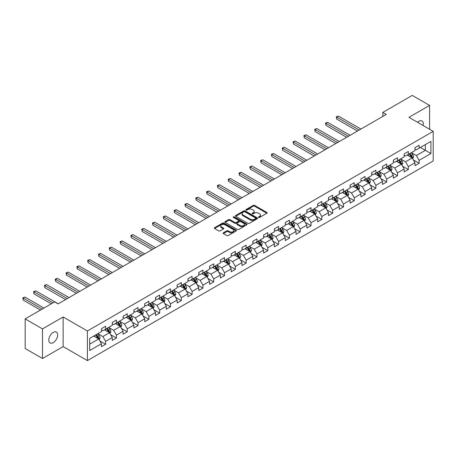<?xml version="1.0" encoding="UTF-8"?>
<svg xmlns="http://www.w3.org/2000/svg" width="456" height="456" viewBox="0 0 456 456"><rect width="100%" height="100%" fill="white"/><g stroke="black" fill="none" stroke-linecap="round" stroke-linejoin="round"><path stroke-width="0.68" d="M258.655 217.409A0.673 0.388 0 0 0 259.606 217.409L266.834 213.237A0.963 0.553 0 0 0 267.119 212.844A0.963 0.553 0 0 0 266.834 212.45L254.59 205.382A0.963 0.553 0 0 0 253.234 205.382L246.006 209.555A0.673 0.388 0 0 0 246.958 210.102L247.893 209.566A3.078 1.778 0 0 1 252.248 209.566L253.268 210.153A3.078 1.778 0 0 1 254.169 211.413A3.078 1.778 0 0 1 253.268 212.667L252.328 213.208A0.673 0.388 0 0 0 253.285 213.756L254.22 213.214A3.078 1.778 0 0 1 258.569 213.214L259.589 213.807A3.078 1.778 0 0 1 260.496 215.061A3.078 1.778 0 0 1 259.589 216.321L258.655 216.856A0.673 0.388 0 0 0 258.655 217.409L258.655 216.856M53.238 342.627A6.27 3.619 120 0 0 57.331 337.098A6.27 3.619 120 0 0 56.373 332.071A6.27 3.619 120 0 0 53.238 332.384A6.27 3.619 120 0 0 49.14 337.913A6.27 3.619 120 0 0 50.097 342.935A6.27 3.619 120 0 0 53.238 342.627M423.088 125.503A6.27 3.619 120 0 0 421.994 120.982A6.27 3.619 120 0 0 418.853 121.296A6.27 3.619 120 0 0 417.531 122.293M223.372 232.794A0.963 0.553 0 0 0 223.087 233.187A0.963 0.553 0 0 0 223.372 233.58L226.803 235.564A0.963 0.553 0 0 0 228.165 235.564L236.191 230.93A0.963 0.553 0 0 0 236.476 230.536A0.963 0.553 0 0 0 236.191 230.143L223.947 223.075A0.963 0.553 0 0 0 222.591 223.075L214.559 227.709A0.963 0.553 0 0 0 214.28 228.103A0.963 0.553 0 0 0 214.559 228.496L218.709 230.89A0.963 0.553 0 0 0 220.071 230.89L223.508 228.906A0.963 0.553 0 0 0 223.788 228.513A0.963 0.553 0 0 0 223.508 228.12L221.451 226.934A2.571 1.488 0 0 1 220.693 225.88A2.571 1.488 0 0 1 222.283 224.512A2.571 1.488 0 0 1 225.087 224.831L233.147 229.488A2.571 1.488 0 0 1 233.899 230.536A2.571 1.488 0 0 1 232.315 231.91A2.571 1.488 0 0 1 229.51 231.585L228.165 230.81A0.963 0.553 0 0 0 226.803 230.81L223.372 232.794L223.372 233.58L226.803 231.608L226.803 230.81M63.145 316.983L42.493 328.901L25.171 318.898L25.171 348.509L42.493 358.513L63.145 346.588L87.398 360.593L87.398 330.982L63.145 316.983L63.145 346.588M429.598 129.259L429.598 105.41L408.947 117.334L433.2 131.339L87.398 330.982M429.598 105.41L412.27 95.407L382.818 112.415L382.818 116.417M25.171 318.898L54.623 301.895L58.089 303.895L386.283 114.416L382.818 112.415M247.961 223.349A0.963 0.553 0 0 0 249.318 223.349L257.349 218.715A0.963 0.553 0 0 0 257.629 218.321A0.963 0.553 0 0 0 257.349 217.928L245.106 210.86A0.963 0.553 0 0 0 243.743 210.86L235.718 215.494A0.963 0.553 0 0 0 235.433 215.887A0.963 0.553 0 0 0 235.718 216.281L247.961 223.349M233.637 217.552A0.673 0.388 0 0 1 234.321 217.649L234.321 216.851L246.77 224.038A0.963 0.553 0 0 1 247.049 224.426A0.963 0.553 0 0 1 246.77 224.819L238.744 229.453A0.963 0.553 0 0 1 237.382 229.453L225.139 222.385L228.576 220.419L228.576 219.615L225.139 221.599A0.963 0.553 0 0 0 224.859 221.992A0.963 0.553 0 0 0 225.139 222.385L225.139 221.599M228.576 220.419A0.963 0.553 0 0 1 229.932 220.419L229.932 219.615A0.963 0.553 0 0 0 228.576 219.615M229.932 219.615L234.903 222.482A0.963 0.553 0 0 0 236.259 222.482L238.539 221.171A0.963 0.553 0 0 0 238.819 220.778A0.963 0.553 0 0 0 238.539 220.385L233.369 217.398A0.673 0.388 0 0 1 234.321 216.851M87.398 360.593L433.2 160.945L433.2 131.339M99.841 340.928L105.627 344.269L105.627 341.344L112.279 337.503L112.279 340.427L116.434 338.027L116.434 335.103L123.091 331.261L123.091 334.185L127.247 331.786L127.247 328.861L133.899 325.02L133.899 327.944L138.06 325.544L138.06 322.62L144.712 318.778L144.712 321.702L148.867 319.303L148.867 316.378L155.519 312.537L155.519 315.461L159.68 313.061L159.68 310.137L166.332 306.295L166.332 309.219L170.487 306.82L170.487 303.895L177.145 300.059L177.145 302.978L181.3 300.578L181.3 297.654L187.952 293.818L187.952 296.736L192.113 294.337L192.113 291.412L198.765 287.576L198.765 290.495L202.92 288.095L202.92 285.171L209.572 281.335L209.572 284.253L213.733 281.854L213.733 278.929L220.385 275.093L220.385 278.012L224.54 275.612L224.54 272.688L231.192 268.852L231.192 271.77L235.353 269.371L235.353 266.446L242.005 262.61L242.005 265.529L246.166 263.129L246.166 260.205L252.818 256.369L252.818 259.287L256.973 256.888L256.973 253.963L263.625 250.127L263.625 253.046L267.786 250.646L267.786 247.722L274.438 243.886L274.438 246.804L278.593 244.405L278.593 241.48L285.245 237.644L285.245 240.563L289.406 238.163L289.406 235.239L296.058 231.403L296.058 234.321L300.213 231.922L300.213 228.997L306.871 225.161L306.871 228.08L311.026 225.68L311.026 222.762L317.678 218.92L317.678 221.838L321.839 219.439L321.839 216.52L328.491 212.678L328.491 215.597L332.646 213.197L332.646 210.279L339.298 206.437L339.298 209.355L343.459 206.956L343.459 204.037L350.111 200.195L350.111 203.114L354.266 200.714L354.266 197.796L360.924 193.954L360.924 196.872L365.079 194.473L365.079 191.554L371.731 187.712L371.731 190.631L375.892 188.231L375.892 185.313L382.544 181.471L382.544 184.389L386.699 181.99L386.699 179.071L393.351 175.229L393.351 178.148L397.512 175.748L397.512 172.83L404.164 168.988L404.164 171.906L408.32 169.507L408.32 166.588L414.977 162.746L414.977 165.665L419.132 163.265L419.132 160.347L430.914 153.541L430.914 141.383L425.368 144.581L425.368 150.343L430.914 153.541M105.627 344.269L101.466 346.668L101.466 343.744L89.689 350.55L89.689 338.386L101.466 331.586L101.466 328.662L105.627 326.262L105.627 329.181L112.279 325.345L112.279 322.42L116.434 320.021L116.434 322.939L123.091 319.103L123.091 316.179L127.247 313.779L127.247 316.698L133.899 312.862L133.899 309.938L138.06 307.538L138.06 310.456L144.712 306.62L144.712 303.696L148.867 301.296L148.867 304.215L155.519 300.379L155.519 297.454L159.68 295.055L159.68 297.973L166.332 294.137L166.332 291.213L170.487 288.813L170.487 291.732L177.145 287.896L177.145 284.971L181.3 282.572L181.3 285.496L187.952 281.654L187.952 278.73L192.113 276.33L192.113 279.254L198.765 275.413L198.765 272.488L202.92 270.089L202.92 273.013L209.572 269.171L209.572 266.247L213.733 263.847L213.733 266.771L220.385 262.93L220.385 260.005L224.54 257.606L224.54 260.53L231.192 256.688L231.192 253.764L235.353 251.364L235.353 254.288L242.005 250.447L242.005 247.522L246.166 245.123L246.166 248.047L252.818 244.205L252.818 241.281L256.973 238.881L256.973 241.805L263.625 237.964L263.625 235.04L267.786 232.64L267.786 235.564L274.438 231.722L274.438 228.798L278.593 226.398L278.593 229.322L285.245 225.481L285.245 222.556L289.406 220.157L289.406 223.081L296.058 219.239L296.058 216.315L300.213 213.915L300.213 216.839L306.871 212.998L306.871 210.073L311.026 207.674L311.026 210.598L317.678 206.756L317.678 203.832L321.839 201.432L321.839 204.356L328.491 200.515L328.491 197.59L332.646 195.191L332.646 198.115L339.298 194.273L339.298 191.349L343.459 188.949L343.459 191.873L350.111 188.032L350.111 185.107L354.266 182.708L354.266 185.632L360.924 181.79L360.924 178.866L365.079 176.466L365.079 179.39L371.731 175.549L371.731 172.625L375.892 170.225L375.892 173.149L382.544 169.307L382.544 166.383L386.699 163.983L386.699 166.907L393.351 163.066L393.351 160.141L397.512 157.742L397.512 160.666L404.164 156.824L404.164 153.906L408.32 151.5L408.32 154.424L414.977 150.583L414.977 147.664L419.132 145.259L419.132 148.183L430.914 141.383M104.515 329.825L109.508 332.703L102.856 336.545L97.863 333.667M101.466 329.984L102.856 330.782L105.627 329.181M102.856 336.545L105.627 341.344M109.508 332.703L112.279 337.503M115.328 323.583L120.316 326.462L113.664 330.304L108.676 327.425M112.279 323.743L113.664 324.541L116.434 322.939M113.664 330.304L116.434 335.103M120.316 326.462L123.091 331.261M126.135 317.342L131.129 320.22L124.477 324.062L119.483 321.184M123.091 317.501L124.477 318.299L127.247 316.698M124.477 324.062L127.247 328.861M131.129 320.22L133.899 325.02M136.948 311.1L141.936 313.979L135.284 317.821L130.296 314.942M133.899 311.26L135.284 312.058L138.06 310.456M135.284 317.821L138.06 322.62M141.936 313.979L144.712 318.778M147.761 304.859L152.749 307.737L146.097 311.579L141.109 308.701M144.712 305.018L146.097 305.816L148.867 304.215M146.097 311.579L148.867 316.378M152.749 307.737L155.519 312.537M158.568 298.617L163.561 301.496L156.904 305.338L151.916 302.459M155.519 298.777L156.904 299.575L159.68 297.973M156.904 305.338L159.68 310.137M163.561 301.496L166.332 306.295M169.381 292.376L174.369 295.254L167.717 299.096L162.729 296.218M166.332 292.535L167.717 293.333L170.487 291.732M167.717 299.096L170.487 303.895M174.369 295.254L177.145 300.059M180.188 286.134L185.182 289.013L178.53 292.855L173.536 289.976M177.145 286.294L178.53 287.092L181.3 285.496M178.53 292.855L181.3 297.654M185.182 289.013L187.952 293.818M191.001 279.893L195.989 282.771L189.337 286.613L184.349 283.735M187.952 280.052L189.337 280.85L192.113 279.254M189.337 286.613L192.113 291.412M195.989 282.771L198.765 287.576M201.814 273.651L206.802 276.53L200.15 280.372L195.157 277.493M198.765 273.811L200.15 274.609L202.92 273.013M200.15 280.372L202.92 285.171M206.802 276.53L209.572 281.335M212.621 267.41L217.615 270.288L210.957 274.13L205.969 271.252M209.572 267.569L210.957 268.367L213.733 266.771M210.957 274.13L213.733 278.929M217.615 270.288L220.385 275.093M223.434 261.168L228.422 264.047L221.77 267.889L216.782 265.01M220.385 261.328L221.77 262.126L224.54 260.53M221.77 267.889L224.54 272.688M228.422 264.047L231.192 268.852M234.241 254.927L239.235 257.805L232.583 261.647L227.59 258.769M231.192 255.086L232.583 255.884L235.353 254.288M232.583 261.647L235.353 266.446M239.235 257.805L242.005 262.61M245.054 248.685L250.042 251.564L243.39 255.406L238.402 252.527M242.005 248.845L243.39 249.643L246.166 248.047M243.39 255.406L246.166 260.205M250.042 251.564L252.818 256.369M255.867 242.444L260.855 245.322L254.203 249.164L249.21 246.286M252.818 242.603L254.203 243.401L256.973 241.805M254.203 249.164L256.973 253.963M260.855 245.322L263.625 250.127M266.674 236.202L271.668 239.081L265.01 242.923L260.023 240.044M263.625 236.362L265.01 237.16L267.786 235.564M265.01 242.923L267.786 247.722M271.668 239.081L274.438 243.886M277.487 229.961L282.475 232.839L275.823 236.681L270.835 233.803M274.438 230.12L275.823 230.918L278.593 229.322M275.823 236.681L278.593 241.48M282.475 232.839L285.245 237.644M288.295 223.719L293.288 226.598L286.636 230.44L281.643 227.561M285.245 223.879L286.636 224.677L289.406 223.081M286.636 230.44L289.406 235.239M293.288 226.598L296.058 231.403M299.107 217.478L304.095 220.356L297.443 224.198L292.456 221.32M296.058 217.637L297.443 218.435L300.213 216.839M297.443 224.198L300.213 228.997M304.095 220.356L306.871 225.161M309.92 211.236L314.908 214.115L308.256 217.957L303.263 215.078M306.871 211.396L308.256 212.194L311.026 210.598M308.256 217.957L311.026 222.762M314.908 214.115L317.678 218.92M320.728 204.995L325.715 207.873L319.063 211.715L314.076 208.837M317.678 205.154L319.063 205.952L321.839 204.356M319.063 211.715L321.839 216.52M325.715 207.873L328.491 212.678M331.54 198.753L336.528 201.632L329.876 205.474L324.889 202.595M328.491 198.913L329.876 199.711L332.646 198.115M329.876 205.474L332.646 210.279M336.528 201.632L339.298 206.437M342.348 192.512L347.341 195.39L340.689 199.232L335.696 196.354M339.298 192.671L340.689 193.469L343.459 191.873M340.689 199.232L343.459 204.037M347.341 195.39L350.111 200.195M353.161 186.27L358.148 189.149L351.496 192.991L346.509 190.112M350.111 186.43L351.496 187.228L354.266 185.632M351.496 192.991L354.266 197.796M358.148 189.149L360.924 193.954M363.968 180.029L368.961 182.907L362.309 186.749L357.316 183.871M360.924 180.188L362.309 180.986L365.079 179.39M362.309 186.749L365.079 191.554M368.961 182.907L371.731 187.712M374.781 173.787L379.768 176.666L373.116 180.508L368.129 177.629M371.731 173.947L373.116 174.751L375.892 173.149M373.116 180.508L375.892 185.313M379.768 176.666L382.544 181.471M385.594 167.546L390.581 170.424L383.929 174.266L378.942 171.388M382.544 167.705L383.929 168.509L386.699 166.907M383.929 174.266L386.699 179.071M390.581 170.424L393.351 175.229M396.401 161.304L401.394 164.183L394.742 168.025L389.749 165.146M393.351 161.464L394.742 162.268L397.512 160.666M394.742 168.025L397.512 172.83M401.394 164.183L404.164 168.988M407.214 155.063L412.201 157.941L405.549 161.783L400.562 158.905M404.164 155.222L405.549 156.026L408.32 154.424M405.549 161.783L408.32 166.588M412.201 157.941L414.977 162.746M420.381 147.459L425.368 150.343L416.362 155.542L411.369 152.663M414.977 148.981L416.362 149.785L419.132 148.183M416.362 155.542L419.132 160.347M42.493 328.901L42.493 358.513M89.689 344.149L98.695 338.945L93.708 336.066M98.695 338.945L101.466 343.744M413.347 159.925L419.132 163.265M402.534 166.166L408.32 169.507M391.727 172.408L397.512 175.748M380.914 178.649L386.699 181.99M370.101 184.891L375.892 188.231M359.294 191.132L365.079 194.473M348.481 197.374L354.266 200.714M337.674 203.615L343.459 206.956M326.861 209.857L332.646 213.197M316.054 216.098L321.839 219.439M305.241 222.34L311.026 225.68M294.428 228.581L300.213 231.922M283.621 234.823L289.406 238.163M272.808 241.064L278.593 244.405M262 247.306L267.786 250.646M251.188 253.547L256.973 256.888M240.375 259.789L246.166 263.129M229.567 266.03L235.353 269.371M218.755 272.272L224.54 275.612M207.947 278.513L213.733 281.854M197.135 284.755L202.92 288.095M186.322 290.996L192.113 294.337M175.514 297.238L181.3 300.578M164.701 303.479L170.487 306.82M153.894 309.721L159.68 313.061M143.081 315.962L148.867 319.303M132.268 322.204L138.06 325.544M121.461 328.445L127.247 331.786M110.648 334.687L116.434 338.027M258.928 217.506L259.589 217.119A3.078 1.778 0 0 0 260.496 215.865L260.496 215.061M254.169 211.413L254.169 212.211A3.078 1.778 0 0 1 253.268 213.465L252.601 213.853M266.823 213.243L254.59 206.18A0.963 0.553 0 0 0 253.234 206.18L246.274 210.199M257.332 218.72L245.106 211.658A0.963 0.553 0 0 0 243.743 211.658L235.729 216.286L235.718 215.494M255.645 218.595A0.673 0.388 0 0 0 255.645 218.048L244.9 211.84A0.673 0.388 0 0 0 243.949 211.84L242.962 212.41A3.078 1.778 0 0 0 242.056 213.67A3.078 1.778 0 0 0 242.962 214.924L250.304 219.165A3.078 1.778 0 0 0 254.659 219.165L255.645 218.595L255.645 219.399A0.673 0.388 0 0 0 255.844 219.119L255.844 218.321M242.056 213.67L242.056 214.468A3.078 1.778 0 0 0 242.962 215.728L242.962 214.924M255.645 219.399L254.659 219.969A3.078 1.778 0 0 1 250.304 219.969L242.962 215.728M229.932 220.419L234.903 223.286A0.963 0.553 0 0 0 236.259 223.286L238.539 221.969A0.963 0.553 0 0 0 238.819 221.576L238.819 220.778M234.321 217.649L246.759 224.831M240.05 225.458A2.571 1.488 0 0 0 242.854 225.783A2.571 1.488 0 0 0 244.445 224.409A2.571 1.488 0 0 0 243.692 223.36L240.853 221.719A0.963 0.553 0 0 0 239.491 221.719L237.211 223.035A0.963 0.553 0 0 0 236.932 223.429A0.963 0.553 0 0 0 237.211 223.822L240.05 225.458L240.05 226.261A2.571 1.488 0 0 0 242.854 226.581A2.571 1.488 0 0 0 244.445 225.207L244.445 224.409M236.932 223.429L236.932 224.227A0.963 0.553 0 0 0 237.211 224.62L237.211 223.822M240.05 226.261L237.211 224.62M233.899 230.536L233.899 231.334A2.571 1.488 0 0 1 232.315 232.708A2.571 1.488 0 0 1 229.51 232.389L228.165 231.608A0.963 0.553 0 0 0 226.803 231.608M220.693 225.88L220.693 226.683A2.571 1.488 0 0 0 221.451 227.732L221.451 226.934M223.508 228.12L223.508 228.906L221.451 227.732M236.191 230.143L236.191 230.93L223.947 223.873A0.963 0.553 0 0 0 222.591 223.873L214.576 228.502M412.748 158.893L413.575 156.818A2.599 1.499 -120 0 0 412.748 154.607L411.318 152.697M408.821 155.992L407.852 154.698M360.924 129.059L338.42 116.069L336.688 117.067L336.688 119.067L357.458 131.06M409.169 153.934L410.599 155.844A2.599 1.499 60 0 1 411.34 157.405L412.173 156.927A2.599 1.499 -120 0 0 411.432 155.365L410.001 153.455M409.345 153.832L410.936 155.946A1.322 0.764 60 0 1 411.175 156.351L412.173 156.927M336.688 119.067L336.306 116.844L359.191 130.057M336.306 116.844L338.42 116.069M401.941 165.135L402.762 163.054A2.599 1.499 -120 0 0 401.935 160.848L400.505 158.939M398.014 162.233L397.039 160.94M350.111 135.301L327.607 122.311L325.875 123.308L325.875 125.309L346.645 137.302M398.356 160.176L399.787 162.085A2.599 1.499 60 0 1 400.528 163.647L401.36 163.168A2.599 1.499 -120 0 0 400.619 161.606L399.188 159.697M398.538 160.073L400.123 162.188A1.322 0.764 60 0 1 400.362 162.592L401.36 163.168M325.875 125.309L325.498 123.086L348.378 136.298M325.498 123.086L327.607 122.311M391.128 171.376L391.955 169.296A2.599 1.499 -120 0 0 391.123 167.09L389.692 165.18M387.201 168.475L386.232 167.175M339.298 141.542L316.8 128.552L315.067 129.55L315.067 131.55L335.833 143.543M387.549 166.417L388.974 168.327A2.599 1.499 60 0 1 389.72 169.888L390.553 169.41A2.599 1.499 -120 0 0 389.806 167.848L388.375 165.938M387.725 166.315L389.316 168.429A1.322 0.764 60 0 1 389.555 168.834L390.553 169.41M315.067 131.55L314.686 129.327L337.565 142.54M314.686 129.327L316.8 128.552M380.321 177.618L381.142 175.537A2.599 1.499 -120 0 0 380.315 173.326L378.885 171.422M376.388 174.716L375.419 173.417M328.491 147.784L305.987 134.794L304.255 135.791L304.255 137.792L325.025 149.785M376.736 172.659L378.166 174.568A2.599 1.499 60 0 1 378.907 176.13L379.74 175.651A2.599 1.499 -120 0 0 378.999 174.089L377.568 172.18M376.918 172.556L378.503 174.671A1.322 0.764 60 0 1 378.742 175.075L379.74 175.651M304.255 137.792L303.873 135.569L326.758 148.781M303.873 135.569L305.987 134.794M369.508 183.859L370.335 181.779A2.599 1.499 -120 0 0 369.502 179.567L368.072 177.663M365.581 180.958L364.606 179.658M317.678 154.025L295.18 141.029L293.447 142.033L293.447 144.033L314.212 156.026M365.923 178.9L367.354 180.81A2.599 1.499 60 0 1 368.1 182.371L368.932 181.893A2.599 1.499 -120 0 0 368.186 180.331L366.755 178.421M366.105 178.798L367.69 180.912A1.322 0.764 60 0 1 367.935 181.317L368.932 181.893M293.447 144.033L293.065 141.81L315.945 155.023M293.065 141.81L295.18 141.029M358.695 190.101L359.522 188.02A2.599 1.499 -120 0 0 358.695 185.809L357.265 183.905M354.768 187.199L353.799 185.9M306.871 160.267L284.367 147.271L282.635 148.274L282.635 150.275L303.405 162.268M355.116 185.142L356.546 187.051A2.599 1.499 60 0 1 357.287 188.613L358.12 188.134A2.599 1.499 -120 0 0 357.379 186.572L355.948 184.663M355.292 185.039L356.883 187.154A1.322 0.764 60 0 1 357.122 187.558L358.12 188.134M282.635 150.275L282.253 148.052L305.138 161.264M282.253 148.052L284.367 147.271M347.888 196.342L348.709 194.262A2.599 1.499 -120 0 0 347.882 192.05L346.452 190.141M343.961 193.441L342.986 192.141M296.058 166.508L273.554 153.512L271.822 154.516L271.822 156.516L292.592 168.509M344.303 191.383L345.733 193.293A2.599 1.499 60 0 1 346.474 194.855L347.307 194.376A2.599 1.499 -120 0 0 346.566 192.814L345.135 190.904M344.485 191.281L346.07 193.395A1.322 0.764 60 0 1 346.309 193.8L347.307 194.376M271.822 156.516L271.445 154.293L294.325 167.506M271.445 154.293L273.554 153.512M337.075 202.584L337.902 200.503A2.599 1.499 -120 0 0 337.07 198.292L335.639 196.382M333.148 199.682L332.179 198.383M285.245 172.75L262.747 159.754L261.014 160.757L261.014 162.758L281.779 174.751M333.496 197.625L334.921 199.534A2.599 1.499 60 0 1 335.667 201.096L336.5 200.617A2.599 1.499 -120 0 0 335.753 199.055L334.322 197.146M333.672 197.522L335.263 199.637A1.322 0.764 60 0 1 335.502 200.041L336.5 200.617M261.014 162.758L260.632 160.535L283.512 173.747M260.632 160.535L262.747 159.754M326.268 208.825L327.089 206.745A2.599 1.499 -120 0 0 326.262 204.533L324.832 202.624M322.335 205.924L321.366 204.624M274.438 178.991L251.934 165.995L250.201 166.999L250.201 168.999L270.972 180.986M322.683 203.866L324.113 205.776A2.599 1.499 60 0 1 324.854 207.337L325.687 206.859A2.599 1.499 -120 0 0 324.946 205.297L323.515 203.387M322.865 203.764L324.45 205.878A1.322 0.764 60 0 1 324.689 206.283L325.687 206.859M250.201 168.999L249.82 166.776L272.705 179.989M249.82 166.776L251.934 165.995M315.455 215.067L316.282 212.986A2.599 1.499 -120 0 0 315.449 210.775L314.019 208.865M311.528 212.165L310.553 210.866M263.625 185.233L241.127 172.237L239.394 173.24L239.394 175.241L260.159 187.228M311.87 210.108L313.3 212.017A2.599 1.499 60 0 1 314.047 213.579L314.879 213.1A2.599 1.499 -120 0 0 314.133 211.538L312.702 209.629M312.052 210.005L313.637 212.12A1.322 0.764 60 0 1 313.882 212.524L314.879 213.1M239.394 175.241L239.012 173.018L261.892 186.23M239.012 173.018L241.127 172.237M304.642 221.308L305.469 219.228A2.599 1.499 -120 0 0 304.642 217.016L303.212 215.107M300.715 218.407L299.746 217.107M252.818 191.474L230.314 178.478L228.581 179.482L228.581 181.482L249.352 193.469M301.063 216.349L302.493 218.259A2.599 1.499 60 0 1 303.234 219.82L304.067 219.342A2.599 1.499 -120 0 0 303.325 217.78L301.895 215.87M301.245 216.247L302.83 218.361A1.322 0.764 60 0 1 303.069 218.766L304.067 219.342M228.581 181.482L228.2 179.259L251.085 192.472M228.2 179.259L230.314 178.478M293.835 227.55L294.656 225.469A2.599 1.499 -120 0 0 293.829 223.258L292.399 221.348M289.908 224.648L288.933 223.349M242.005 197.71L219.501 184.72L217.774 185.723L217.774 187.724L238.539 199.711M290.25 222.591L291.68 224.5A2.599 1.499 60 0 1 292.427 226.062L293.254 225.583A2.599 1.499 -120 0 0 292.513 224.021L291.082 222.112M290.432 222.488L292.017 224.603A1.322 0.764 60 0 1 292.256 225.007L293.254 225.583M217.774 187.724L217.392 185.501L240.272 198.713M217.392 185.501L219.501 184.72M283.022 233.791L283.849 231.711A2.599 1.499 -120 0 0 283.016 229.499L281.586 227.59M279.095 230.89L278.126 229.59M231.192 203.952L208.694 190.961L206.961 191.965L206.961 193.965L227.732 205.952M279.442 228.832L280.873 230.742A2.599 1.499 60 0 1 281.614 232.303L282.446 231.825A2.599 1.499 -120 0 0 281.7 230.263L280.269 228.353M279.619 228.73L281.209 230.844A1.322 0.764 60 0 1 281.449 231.249L282.446 231.825M206.961 193.965L206.579 191.742L229.459 204.955M206.579 191.742L208.694 190.961M272.215 240.033L273.036 237.952A2.599 1.499 -120 0 0 272.209 235.741L270.779 233.831M268.282 237.131L267.313 235.832M220.385 210.193L197.881 197.203L196.148 198.206L196.148 200.207L216.919 212.194M268.63 235.074L270.06 236.983A2.599 1.499 60 0 1 270.801 238.545L271.633 238.066A2.599 1.499 -120 0 0 270.892 236.504L269.462 234.595M268.812 234.971L270.397 237.086A1.322 0.764 60 0 1 270.636 237.49L271.633 238.066M196.148 200.207L195.766 197.984L218.652 211.196M195.766 197.984L197.881 197.203M261.402 246.274L262.228 244.194A2.599 1.499 -120 0 0 261.396 241.982L259.966 240.073M257.475 243.373L256.5 242.073M209.572 216.435L187.074 203.444L185.341 204.448L185.341 206.448L206.106 218.435M257.817 241.315L259.247 243.225A2.599 1.499 60 0 1 259.994 244.786L260.826 244.308A2.599 1.499 -120 0 0 260.08 242.746L258.649 240.836M257.999 241.213L259.589 243.327A1.322 0.764 60 0 1 259.829 243.732L260.826 244.308M185.341 206.448L184.959 204.225L207.839 217.438M184.959 204.225L187.074 203.444M250.589 252.516L251.416 250.435A2.599 1.499 -120 0 0 250.589 248.224L249.158 246.314M246.662 249.614L245.693 248.315M198.765 222.676L176.261 209.686L174.528 210.689L174.528 212.69L195.299 224.677M247.01 247.557L248.44 249.466A2.599 1.499 60 0 1 249.181 251.028L250.013 250.549A2.599 1.499 -120 0 0 249.272 248.987L247.842 247.078M247.192 247.454L248.776 249.569A1.322 0.764 60 0 1 249.016 249.973L250.013 250.549M174.528 212.69L174.146 210.467L197.032 223.679M174.146 210.467L176.261 209.686M239.782 258.757L240.603 256.677A2.599 1.499 -120 0 0 239.776 254.465L238.345 252.556M235.855 255.856L234.88 254.556M187.952 228.918L165.454 215.927L163.721 216.931L163.721 218.931L184.486 230.918M236.197 253.798L237.627 255.708A2.599 1.499 60 0 1 238.374 257.269L239.2 256.791A2.599 1.499 -120 0 0 238.459 255.229L237.029 253.319M236.379 253.696L237.964 255.81A1.322 0.764 60 0 1 238.209 256.215L239.2 256.791M163.721 218.931L163.339 216.708L186.219 229.921M163.339 216.708L165.454 215.927M228.969 264.999L229.795 262.918A2.599 1.499 -120 0 0 228.963 260.707L227.538 258.797M225.042 262.097L224.073 260.798M177.139 235.159L154.641 222.169L152.908 223.172L152.908 225.173L173.679 237.16M225.389 260.04L226.82 261.949A2.599 1.499 60 0 1 227.561 263.511L228.393 263.032A2.599 1.499 -120 0 0 227.647 261.47L226.222 259.561M225.566 259.937L227.156 262.052A1.322 0.764 60 0 1 227.396 262.456L228.393 263.032M152.908 225.173L152.526 222.95L175.412 236.162M152.526 222.95L154.641 222.169M218.162 271.24L218.983 269.16A2.599 1.499 -120 0 0 218.156 266.948L216.725 265.039M214.229 268.339L213.26 267.039M166.332 241.401L143.828 228.41L142.095 229.414L142.095 231.414L162.866 243.401M214.576 266.281L216.007 268.191A2.599 1.499 60 0 1 216.748 269.752L217.58 269.274A2.599 1.499 -120 0 0 216.839 267.712L215.409 265.802M214.759 266.179L216.343 268.293A1.322 0.764 60 0 1 216.583 268.698L217.58 269.274M142.095 231.414L141.719 229.191L164.599 242.404M141.719 229.191L143.828 228.41M207.349 277.482L208.175 275.401A2.599 1.499 -120 0 0 207.343 273.19L205.912 271.28M203.422 274.58L202.447 273.281M155.519 247.642L133.021 234.652L131.288 235.655L131.288 237.656L152.053 249.643M203.764 272.523L205.194 274.432A2.599 1.499 60 0 1 205.941 275.994L206.773 275.515A2.599 1.499 -120 0 0 206.026 273.953L204.596 272.044M203.946 272.42L205.536 274.535A1.322 0.764 60 0 1 205.776 274.94L206.773 275.515M131.288 237.656L130.906 235.433L153.786 248.645M130.906 235.433L133.021 234.652M196.536 283.723L197.362 281.643A2.599 1.499 -120 0 0 196.536 279.431L195.105 277.522M192.609 280.822L191.64 279.522M144.712 253.884L122.208 240.893L120.475 241.897L120.475 243.897L141.246 255.884M192.956 278.764L194.387 280.674A2.599 1.499 60 0 1 195.128 282.235L195.96 281.757A2.599 1.499 -120 0 0 195.219 280.195L193.789 278.285M193.139 278.662L194.723 280.776A1.322 0.764 60 0 1 194.963 281.181L195.96 281.757M120.475 243.897L120.093 241.674L142.979 254.887M120.093 241.674L122.208 240.893M185.729 289.965L186.55 287.884A2.599 1.499 -120 0 0 185.723 285.673L184.292 283.763M181.801 287.063L180.827 285.764M133.899 260.125L111.401 247.135L109.668 248.138L109.668 250.139L130.433 262.126M182.143 285.006L183.574 286.915A2.599 1.499 60 0 1 184.321 288.477L185.147 287.998A2.599 1.499 -120 0 0 184.406 286.436L182.976 284.527M182.326 284.903L183.91 287.018A1.322 0.764 60 0 1 184.156 287.422L185.147 287.998M109.668 250.139L109.286 247.916L132.166 261.128M109.286 247.916L111.401 247.135M174.916 296.206L175.742 294.126A2.599 1.499 -120 0 0 174.91 291.914L173.485 290.005M170.989 293.305L170.02 292.005M123.086 266.367L100.588 253.376L98.855 254.38L98.855 256.38L119.626 268.367M171.336 291.247L172.767 293.157A2.599 1.499 60 0 1 173.508 294.718L174.34 294.24A2.599 1.499 -120 0 0 173.593 292.678L172.168 290.768M171.513 291.145L173.103 293.259A1.322 0.764 60 0 1 173.343 293.664L174.34 294.24M98.855 256.38L98.473 254.157L121.359 267.37M98.473 254.157L100.588 253.376M164.109 302.448L164.929 300.367A2.599 1.499 -120 0 0 164.103 298.156L162.672 296.246M160.181 299.546L159.207 298.247M112.279 272.608L89.775 259.618L88.042 260.621L88.042 262.622L108.813 274.609M160.523 297.489L161.954 299.398A2.599 1.499 60 0 1 162.695 300.96L163.527 300.481A2.599 1.499 -120 0 0 162.786 298.919L161.356 297.01M160.706 297.386L162.29 299.501A1.322 0.764 60 0 1 162.53 299.905L163.527 300.481M88.042 262.622L87.666 260.399L110.546 273.611M87.666 260.399L89.775 259.618M153.296 308.689L154.122 306.609A2.599 1.499 -120 0 0 153.29 304.397L151.859 302.488M149.368 305.788L148.394 304.488M101.466 278.85L78.968 265.859L77.235 266.863L77.235 268.863L98 280.85M149.71 303.73L151.141 305.64A2.599 1.499 60 0 1 151.888 307.202L152.72 306.723A2.599 1.499 -120 0 0 151.973 305.161L150.543 303.251M149.893 303.628L151.483 305.742A1.322 0.764 60 0 1 151.723 306.147L152.72 306.723M77.235 268.863L76.853 266.64L99.733 279.853M76.853 266.64L78.968 265.859M142.483 314.931L143.309 312.85A2.599 1.499 -120 0 0 142.483 310.639L141.052 308.729M138.556 312.029L137.587 310.73M90.659 285.091L68.155 272.101L66.422 273.104L66.422 275.105L87.193 287.092M138.903 309.972L140.334 311.881A2.599 1.499 60 0 1 141.075 313.443L141.907 312.964A2.599 1.499 -120 0 0 141.166 311.402L139.736 309.493M139.086 309.869L140.67 311.984A1.322 0.764 60 0 1 140.91 312.388L141.907 312.964M66.422 275.105L66.04 272.882L88.926 286.094M66.04 272.882L68.155 272.101M131.676 321.172L132.496 319.092A2.599 1.499 -120 0 0 131.67 316.88L130.239 314.971M127.748 318.271L126.774 316.971M79.846 291.333L57.348 278.342L55.615 279.346L55.615 281.346L76.38 293.333M128.09 316.213L129.521 318.123A2.599 1.499 60 0 1 130.268 319.684L131.1 319.206A2.599 1.499 -120 0 0 130.353 317.644L128.923 315.734M128.273 316.111L129.857 318.225A1.322 0.764 60 0 1 130.102 318.63L131.1 319.206M55.615 281.346L55.233 279.123L78.113 292.336M55.233 279.123L57.348 278.342M120.863 327.414L121.689 325.333A2.599 1.499 -120 0 0 120.863 323.122L119.432 321.212M116.935 324.512L115.966 323.213M69.038 297.574L46.535 284.584L44.802 285.587L44.802 287.588L65.573 299.575M117.283 322.455L118.714 324.364A2.599 1.499 60 0 1 119.455 325.926L120.287 325.447A2.599 1.499 -120 0 0 119.546 323.885L118.115 321.976M117.46 322.346L119.05 324.467A1.322 0.764 60 0 1 119.29 324.872L120.287 325.447M44.802 287.588L44.42 285.365L67.306 298.577M44.42 285.365L46.535 284.584M110.056 333.649L110.876 331.575A2.599 1.499 -120 0 0 110.05 329.363L108.619 327.454M106.128 330.754L105.154 329.454M58.225 303.816L35.722 290.825L33.989 291.829L33.989 293.829L51.294 303.816M106.47 328.696L107.901 330.606A2.599 1.499 60 0 1 108.642 332.167L109.474 331.689A2.599 1.499 -120 0 0 108.733 330.127L107.302 328.217M106.653 328.588L108.237 330.708A1.322 0.764 60 0 1 108.477 331.113L109.474 331.689M33.989 293.829L33.613 291.606L53.027 302.818M33.613 291.606L35.722 290.825M99.243 339.891L100.069 337.816A2.599 1.499 -120 0 0 99.237 335.605L97.806 333.695M95.315 336.995L94.346 335.696M43.947 308.056L24.915 297.067L23.182 298.07L23.182 300.071L40.487 310.057M95.663 334.938L97.088 336.847A2.599 1.499 60 0 1 97.835 338.409L98.667 337.93A2.599 1.499 -120 0 0 97.92 336.368L96.49 334.459M95.84 334.829L97.43 336.95A1.322 0.764 60 0 1 97.669 337.354L98.667 337.93M23.182 300.071L22.8 297.848L42.22 309.06M22.8 297.848L24.915 297.067M259.589 217.119L259.589 216.321M252.328 213.756L252.328 213.208M253.268 213.465L253.268 212.667M246.006 210.102L246.006 209.555M253.234 206.18L253.234 205.382M254.59 206.18L254.59 205.382M266.834 213.237L266.834 212.45M243.743 211.658L243.743 210.86M245.106 211.658L245.106 210.86M257.349 218.715L257.349 217.928M250.304 219.969L250.304 219.165M254.659 219.969L254.659 219.165M234.903 223.286L234.903 222.482M236.259 223.286L236.259 222.482M238.539 221.969L238.539 221.171M246.77 224.819L246.77 224.038M228.165 231.608L228.165 230.81M229.51 232.389L229.51 231.585M214.559 228.496L214.559 227.709M222.591 223.873L222.591 223.075M223.947 223.873L223.947 223.075M411.945 157.799L413.558 156.864M411.432 155.365L412.748 154.607M409.579 156.431L410.599 155.844M401.137 164.035L402.745 163.105M400.619 161.606L401.935 160.848M398.772 162.672L399.787 162.085M390.325 170.276L391.938 169.347M389.806 167.848L391.123 167.09M387.959 168.914L388.974 168.327M379.512 176.518L381.125 175.588M378.999 174.089L380.315 173.326M377.152 175.155L378.166 174.568M368.704 182.759L370.318 181.83M368.186 180.331L369.502 179.567M366.339 181.397L367.354 180.81M357.892 189.001L359.505 188.071M357.379 186.572L358.695 185.809M355.526 187.638L356.546 187.051M347.084 195.242L348.692 194.313M346.566 192.814L347.882 192.05M344.719 193.88L345.733 193.293M336.272 201.484L337.885 200.554M335.753 199.055L337.07 198.292M333.906 200.121L334.921 199.534M325.464 207.725L327.072 206.796M324.946 205.297L326.262 204.533M323.099 206.363L324.113 205.776M314.651 213.967L316.264 213.037M314.133 211.538L315.449 210.775M312.286 212.604L313.3 212.017M303.838 220.208L305.452 219.279M303.325 217.78L304.642 217.016M301.473 218.846L302.493 218.259M293.031 226.45L294.639 225.52M292.513 224.021L293.829 223.258M290.666 225.087L291.68 224.5M282.218 232.691L283.831 231.762M281.7 230.263L283.016 229.499M279.853 231.329L280.873 230.742M271.411 238.933L273.019 238.003M270.892 236.504L272.209 235.741M269.046 237.57L270.06 236.983M260.598 245.174L262.211 244.245M260.08 242.746L261.396 241.982M258.233 243.812L259.247 243.225M249.785 251.416L251.398 250.486M249.272 248.987L250.589 248.224M247.426 250.053L248.44 249.466M238.978 257.657L240.586 256.728M238.459 255.229L239.776 254.465M236.613 256.295L237.627 255.708M228.165 263.899L229.778 262.969M227.647 261.47L228.963 260.707M225.8 262.536L226.82 261.949M217.358 270.14L218.965 269.211M216.839 267.712L218.156 266.948M214.993 268.778L216.007 268.191M206.545 276.382L208.158 275.452M206.026 273.953L207.343 273.19M204.18 275.019L205.194 274.432M195.732 282.623L197.345 281.694M195.219 280.195L196.536 279.431M193.372 281.261L194.387 280.674M184.925 288.865L186.532 287.935M184.406 286.436L185.723 285.673M182.56 287.502L183.574 286.915M174.112 295.106L175.725 294.177M173.593 292.678L174.91 291.914M171.747 293.744L172.767 293.157M163.305 301.348L164.912 300.418M162.786 298.919L164.103 298.156M160.94 299.985L161.954 299.398M152.492 307.589L154.105 306.66M151.973 305.161L153.29 304.397M150.127 306.227L151.141 305.64M141.679 313.831L143.292 312.901M141.166 311.402L142.483 310.639M139.319 312.468L140.334 311.881M130.872 320.072L132.485 319.143M130.353 317.644L131.67 316.88M128.506 318.71L129.521 318.123M120.059 326.314L121.672 325.385M119.546 323.885L120.863 323.122M117.694 324.951L118.714 324.364M109.252 332.555L110.859 331.626M108.733 330.127L110.05 329.363M106.886 331.193L107.901 330.606M98.439 338.797L100.052 337.867M97.92 336.368L99.237 335.605M96.073 337.434L97.088 336.847"/></g></svg>
